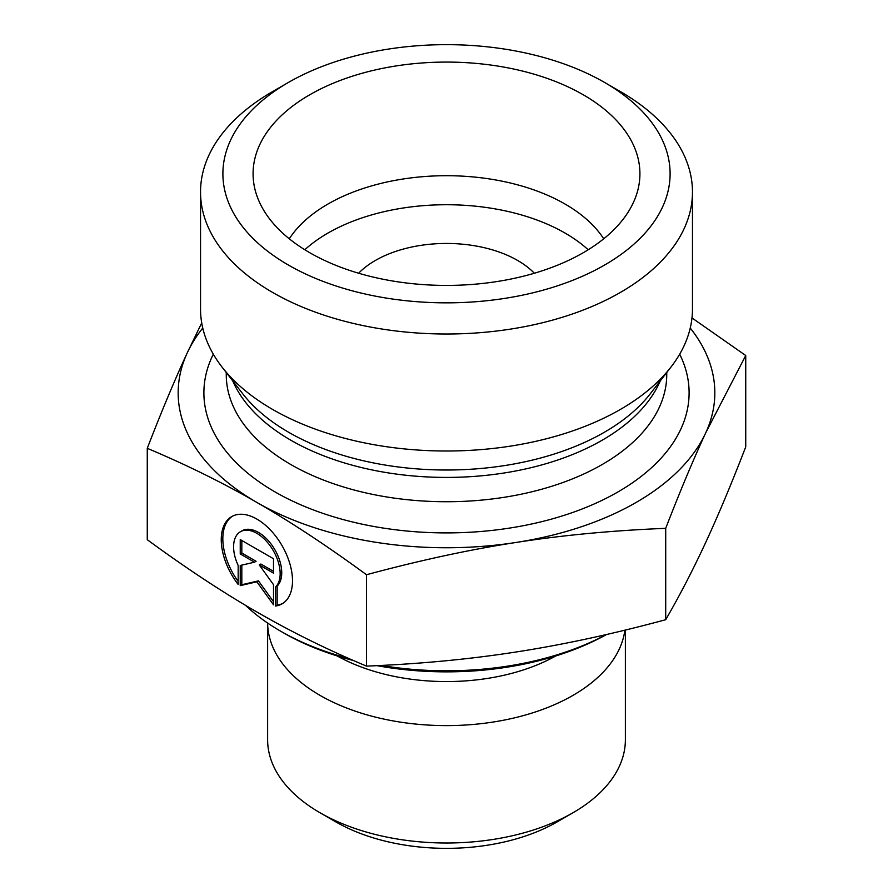 <?xml version="1.0" encoding="UTF-8"?>
<svg xmlns="http://www.w3.org/2000/svg" width="893" height="893" viewBox="0 0 893 893"><rect width="100%" height="100%" fill="white"/><g stroke="black" fill="none" stroke-linecap="round" stroke-linejoin="round"><path stroke-width="1.34" d="M275.591 606.012L275.591 587.014A32.907 19.01 -120 0 0 272.075 548.637A32.907 19.01 -120 0 0 240.407 531.737A32.907 19.01 -120 0 0 238.163 565.436L238.163 584.435A50.365 29.089 60 0 1 231.667 516.623A50.365 29.089 60 0 1 282.065 545.668A50.365 29.089 60 0 1 282.076 603.835A50.365 29.089 60 0 1 275.591 606.012L277.165 605.097A50.365 29.089 -120 0 0 282.858 603.355M232.47 516.187A50.365 29.089 -120 0 0 238.163 581.421M240.407 531.737L241.992 530.822A32.907 19.01 60 0 1 273.66 547.722A32.907 19.01 60 0 1 277.165 586.098L277.165 605.097M275.591 587.014L277.165 586.098M241.824 540.477L241.824 553.057L256.079 561.273L254.494 562.188L240.239 553.961L240.239 539.573L273.504 558.75L273.504 573.15L259.26 564.934L273.504 584.658L273.504 604.818L256.871 581.789L240.239 585.629L240.239 565.481L254.494 562.188M240.239 553.961L241.824 553.057M241.824 565.113L241.824 584.725L258.457 580.874L273.504 601.715M240.239 585.629L241.824 584.725M256.871 581.789L258.457 580.874M259.26 564.934L260.834 564.019L273.504 571.319M625.379 630.045L625.379 739.728A178.879 103.275 180 0 1 572.993 812.753A178.879 103.275 180 0 1 320.007 812.753A178.879 103.275 180 0 1 267.621 739.728L267.621 623.035A178.879 103.275 180 0 0 440.327 725.551A178.879 103.275 180 0 0 624.866 630.168M320.007 812.753L335.824 821.884A156.521 90.372 0 0 0 557.176 821.884L572.993 812.753M147.267 448.319L147.267 539.696C185.967 568.093 222.513 592.193 256.871 611.984C291.241 631.831 327.776 649.87 366.487 666.111C419.319 664.001 469.182 659.291 516.098 651.99C563.014 644.746 612.877 633.985 665.709 619.709C679.841 595.274 693.18 569.5 705.727 542.386C718.262 515.317 731.601 483.493 745.733 446.902L745.733 355.514L705.727 432.848C693.37 459.471 680.031 491.295 665.709 528.332C612.185 530.509 562.311 535.22 516.098 542.453C469.885 549.552 420.011 560.313 366.487 574.735C327.262 546.003 290.727 521.903 256.871 502.446L256.76 502.379C222.949 482.812 186.447 464.795 147.267 448.319C161.577 411.282 174.916 379.447 187.273 352.824L201.718 322.898M366.487 666.111L366.487 574.735M665.709 619.709L665.709 528.332M348.94 658.543A234.781 135.557 180 0 1 280.48 631.094L283.639 632.914A230.316 132.968 0 0 0 353.505 660.541M376.891 665.642A230.316 132.968 0 0 0 606.593 634.488M606.302 634.555A234.781 135.557 180 0 1 381.144 665.441M280.48 631.094A234.781 135.557 180 0 1 245.564 605.365M358.64 273.236A100.619 58.09 180 0 1 517.65 260.466A100.619 58.09 180 0 1 534.36 273.236M691.975 317.93L745.733 355.514M256.871 502.446A268.324 154.913 0 0 0 516.098 542.453A268.324 154.913 0 0 0 705.727 432.848A268.324 154.913 0 0 0 690.244 328.055M202.756 328.055A268.324 154.913 0 0 0 187.273 352.824A268.324 154.913 0 0 0 256.76 502.379M603.701 238.799A167.705 96.824 0 0 0 565.079 204.062A167.705 96.824 0 0 0 289.299 238.799M583.263 94.781A193.413 111.67 180 0 1 637.725 190.533A193.413 111.67 180 0 1 506.844 279.844A193.413 111.67 180 0 1 309.737 252.708A193.413 111.67 180 0 1 255.275 190.533A193.413 111.67 180 0 1 359.22 74.097A193.413 111.67 180 0 1 583.263 94.781M588.197 249.761A167.705 96.824 0 0 0 304.803 249.761M692.466 192.006L692.466 309A245.966 142.009 180 0 1 671.034 366.978A245.966 142.009 180 0 1 272.577 409.418A245.966 142.009 180 0 1 221.966 366.978A245.966 142.009 180 0 1 200.534 309L200.534 192.006A245.966 142.009 0 0 0 272.577 292.413A245.966 142.009 0 0 0 540.622 323.199A245.966 142.009 0 0 0 692.466 192.006A245.966 142.009 0 0 0 620.423 91.588L604.617 82.469A223.607 129.094 180 0 1 604.617 265.031A223.607 129.094 180 0 1 288.383 265.031A223.607 129.094 180 0 1 288.383 82.469A223.607 129.094 180 0 1 604.617 82.469M288.383 82.469L272.577 91.588A245.966 142.009 0 0 0 200.534 192.006M337.186 655.931A156.766 90.506 0 0 0 555.814 655.931M213.315 354.175A242.606 140.067 0 0 0 274.944 491.876A242.606 140.067 0 0 0 569.678 513.508A242.606 140.067 0 0 0 679.685 354.175M671.034 366.978L650.294 393.746A223.25 128.893 180 0 1 288.64 432.268A223.25 128.893 180 0 1 242.706 393.746L221.966 366.978M232.727 380.864A220.247 127.163 0 0 0 290.761 440.171A220.247 127.163 0 0 0 505.494 472.777A220.247 127.163 0 0 0 660.273 380.864M666.747 372.504L666.747 374.58A220.247 127.163 180 0 1 530.788 492.054A220.247 127.163 180 0 1 290.761 464.494A220.247 127.163 180 0 1 226.253 374.58L226.253 372.504"/></g></svg>

